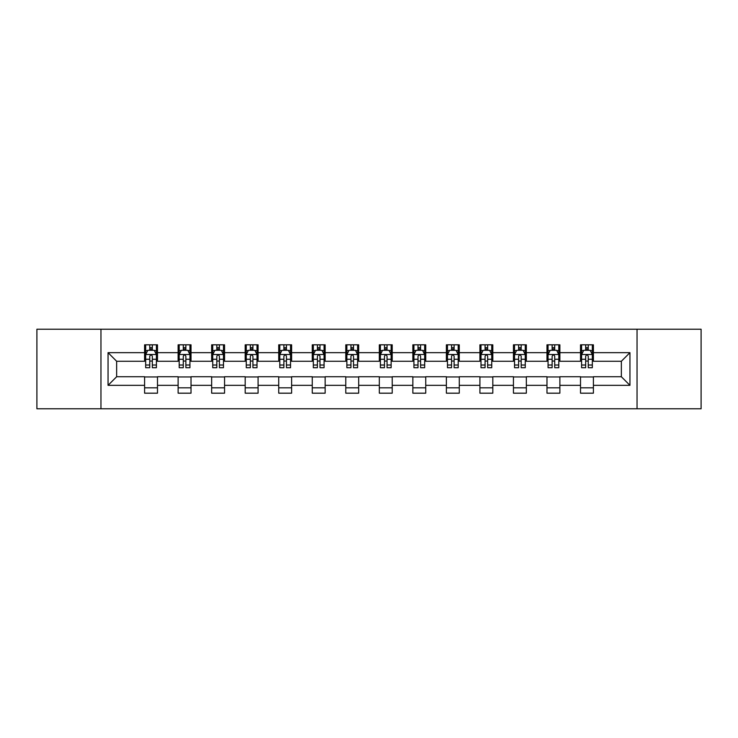 <?xml version="1.0" encoding="UTF-8"?>
<svg xmlns="http://www.w3.org/2000/svg" width="738" height="738" viewBox="0 0 738 738"><rect width="100%" height="100%" fill="white"/><g stroke="black" fill="none" stroke-linecap="round" stroke-linejoin="round"><path stroke-width="1.11" d="M637.042 408.769L701.1 408.769L701.1 329.231L637.042 329.231L637.042 408.769L100.958 408.769L100.958 329.231L36.9 329.231L36.9 408.769L100.958 408.769M637.042 329.231L100.958 329.231M593.407 352.663L593.407 344.821L580.511 344.821L580.511 352.663L559.874 352.663L559.874 344.821L546.978 344.821L546.978 352.663L526.342 352.663L526.342 344.821L513.445 344.821L513.445 352.663L492.809 352.663L492.809 344.821L479.912 344.821L479.912 352.663L459.276 352.663L459.276 344.821L446.379 344.821L446.379 352.663L425.743 352.663L425.743 344.821L412.846 344.821L412.846 352.663L392.219 352.663L392.219 344.821L379.314 344.821L379.314 352.663L358.686 352.663L358.686 344.821L345.781 344.821L345.781 352.663L325.154 352.663L325.154 344.821L312.257 344.821L312.257 352.663L291.621 352.663L291.621 344.821L278.724 344.821L278.724 352.663L258.088 352.663L258.088 344.821L245.191 344.821L245.191 352.663L224.555 352.663L224.555 344.821L211.658 344.821L211.658 352.663L191.022 352.663L191.022 344.821L178.126 344.821L178.126 352.663L157.489 352.663L157.489 344.821L144.593 344.821L144.593 352.663L108.052 352.663L108.052 385.337L116.65 376.74L144.593 376.74L144.593 393.179L157.489 393.179L157.489 376.74L178.126 376.74L178.126 393.179L191.022 393.179L191.022 376.74L211.658 376.74L211.658 393.179L224.555 393.179L224.555 376.74L245.191 376.74L245.191 393.179L258.088 393.179L258.088 376.74L278.724 376.74L278.724 393.179L291.621 393.179L291.621 376.74L312.257 376.74L312.257 393.179L325.154 393.179L325.154 376.74L345.781 376.74L345.781 393.179L358.686 393.179L358.686 376.74L379.314 376.74L379.314 393.179L392.219 393.179L392.219 376.74L412.846 376.74L412.846 393.179L425.743 393.179L425.743 376.74L446.379 376.74L446.379 393.179L459.276 393.179L459.276 376.74L479.912 376.74L479.912 393.179L492.809 393.179L492.809 376.74L513.445 376.74L513.445 393.179L526.342 393.179L526.342 376.74L546.978 376.74L546.978 393.179L559.874 393.179L559.874 376.74L580.511 376.74L580.511 393.179L593.407 393.179L593.407 376.74L621.35 376.74L621.35 361.26L593.407 361.26L593.407 352.663L629.948 352.663L629.948 385.337L593.407 385.337M580.511 385.337L559.874 385.337M546.978 385.337L526.342 385.337M513.445 385.337L492.809 385.337M479.912 385.337L459.276 385.337M446.379 385.337L425.743 385.337M412.846 385.337L392.219 385.337M379.314 385.337L358.686 385.337M345.781 385.337L325.154 385.337M312.257 385.337L291.621 385.337M278.724 385.337L258.088 385.337M245.191 385.337L224.555 385.337M211.658 385.337L191.022 385.337M178.126 385.337L157.489 385.337M144.593 385.337L108.052 385.337M580.511 352.663L580.511 361.26L559.874 361.26L559.874 352.663M546.978 352.663L546.978 361.26L526.342 361.26L526.342 352.663M513.445 352.663L513.445 361.26L492.809 361.26L492.809 352.663M479.912 352.663L479.912 361.26L459.276 361.26L459.276 352.663M446.379 352.663L446.379 361.26L425.743 361.26L425.743 352.663M412.846 352.663L412.846 361.26L392.219 361.26L392.219 352.663M379.314 352.663L379.314 361.26L358.686 361.26L358.686 352.663M345.781 352.663L345.781 361.26L325.154 361.26L325.154 352.663M312.257 352.663L312.257 361.26L291.621 361.26L291.621 352.663M278.724 352.663L278.724 361.26L258.088 361.26L258.088 352.663M245.191 352.663L245.191 361.26L224.555 361.26L224.555 352.663M211.658 352.663L211.658 361.26L191.022 361.26L191.022 352.663M178.126 352.663L178.126 361.26L157.489 361.26L157.489 352.663M144.593 352.663L144.593 361.26L116.65 361.26L108.052 352.663M116.65 361.26L116.65 376.74M629.948 385.337L621.35 376.74M621.35 361.26L629.948 352.663M144.593 350.19L145.663 350.19M149.749 350.19L152.332 350.19M156.41 350.19L157.489 350.19M144.593 361.048L145.663 361.048M149.749 361.048L152.332 361.048M156.41 361.048L157.489 361.048M144.593 376.952L157.489 376.952M144.593 387.81L157.489 387.81M178.126 376.952L191.022 376.952M178.126 387.81L191.022 387.81M178.126 350.19L179.196 350.19M183.282 350.19L185.865 350.19M189.943 350.19L191.022 350.19M178.126 361.048L179.196 361.048M183.282 361.048L185.865 361.048M189.943 361.048L191.022 361.048M211.658 376.952L224.555 376.952M211.658 387.81L224.555 387.81M211.658 350.19L212.728 350.19M216.815 350.19L219.398 350.19M223.476 350.19L224.555 350.19M211.658 361.048L212.728 361.048M216.815 361.048L219.398 361.048M223.476 361.048L224.555 361.048M245.191 376.952L258.088 376.952M245.191 387.81L258.088 387.81M245.191 350.19L246.261 350.19M250.348 350.19L252.922 350.19M257.009 350.19L258.088 350.19M245.191 361.048L246.261 361.048M250.348 361.048L252.922 361.048M257.009 361.048L258.088 361.048M278.724 376.952L291.621 376.952M278.724 387.81L291.621 387.81M278.724 350.19L279.794 350.19M283.881 350.19L286.455 350.19M290.541 350.19L291.621 350.19M278.724 361.048L279.794 361.048M283.881 361.048L286.455 361.048M290.541 361.048L291.621 361.048M312.257 376.952L325.154 376.952M312.257 387.81L325.154 387.81M312.257 350.19L313.327 350.19M317.414 350.19L319.988 350.19M324.074 350.19L325.154 350.19M312.257 361.048L313.327 361.048M317.414 361.048L319.988 361.048M324.074 361.048L325.154 361.048M345.781 376.952L358.686 376.952M345.781 387.81L358.686 387.81M345.781 350.19L346.86 350.19M350.947 350.19L353.52 350.19M357.607 350.19L358.686 350.19M345.781 361.048L346.86 361.048M350.947 361.048L353.52 361.048M357.607 361.048L358.686 361.048M379.314 376.952L392.219 376.952M379.314 387.81L392.219 387.81M379.314 350.19L380.393 350.19M384.48 350.19L387.053 350.19M391.14 350.19L392.219 350.19M379.314 361.048L380.393 361.048M384.48 361.048L387.053 361.048M391.14 361.048L392.219 361.048M412.846 376.952L425.743 376.952M412.846 387.81L425.743 387.81M412.846 350.19L413.926 350.19M418.012 350.19L420.586 350.19M424.673 350.19L425.743 350.19M412.846 361.048L413.926 361.048M418.012 361.048L420.586 361.048M424.673 361.048L425.743 361.048M446.379 376.952L459.276 376.952M446.379 387.81L459.276 387.81M446.379 350.19L447.459 350.19M451.545 350.19L454.119 350.19M458.206 350.19L459.276 350.19M446.379 361.048L447.459 361.048M451.545 361.048L454.119 361.048M458.206 361.048L459.276 361.048M479.912 376.952L492.809 376.952M479.912 387.81L492.809 387.81M479.912 350.19L480.991 350.19M485.078 350.19L487.652 350.19M491.739 350.19L492.809 350.19M479.912 361.048L480.991 361.048M485.078 361.048L487.652 361.048M491.739 361.048L492.809 361.048M513.445 376.952L526.342 376.952M513.445 387.81L526.342 387.81M513.445 350.19L514.524 350.19M518.602 350.19L521.185 350.19M525.271 350.19L526.342 350.19M513.445 361.048L514.524 361.048M518.602 361.048L521.185 361.048M525.271 361.048L526.342 361.048M546.978 376.952L559.874 376.952M546.978 387.81L559.874 387.81M546.978 350.19L548.057 350.19M552.135 350.19L554.718 350.19M558.804 350.19L559.874 350.19M546.978 361.048L548.057 361.048M552.135 361.048L554.718 361.048M558.804 361.048L559.874 361.048M580.511 376.952L593.407 376.952M580.511 387.81L593.407 387.81M580.511 350.19L581.59 350.19M585.668 350.19L588.251 350.19M592.337 350.19L593.407 350.19M580.511 361.048L581.59 361.048M585.668 361.048L588.251 361.048M592.337 361.048L593.407 361.048M152.332 347.616L149.749 347.616M156.41 365.015L152.332 365.015L152.332 367.709L156.41 367.709L156.41 354.6L154.26 350.301L147.812 350.301L145.663 354.6L145.663 367.709L149.749 367.709L149.749 365.015L145.663 365.015M145.663 354.6L145.663 344.821M156.41 354.6L156.41 344.821M149.749 350.301L149.749 344.821M152.332 344.821L152.332 350.301M152.332 365.015L152.332 356.214C151.474 354.554 150.607 354.554 149.749 356.214L149.749 365.015M185.865 347.616L183.282 347.616M189.943 365.015L185.865 365.015L185.865 367.709L189.943 367.709L189.943 354.6L187.793 350.301L181.345 350.301L179.196 354.6L179.196 367.709L183.282 367.709L183.282 365.015L179.196 365.015M179.196 354.6L179.196 344.821M189.943 354.6L189.943 344.821M183.282 350.301L183.282 344.821M185.865 344.821L185.865 350.301M185.865 365.015L185.865 356.214C184.998 354.554 184.14 354.554 183.282 356.214L183.282 365.015M219.398 347.616L216.815 347.616M223.476 365.015L219.398 365.015L219.398 367.709L223.476 367.709L223.476 354.6L221.326 350.301L214.878 350.301L212.728 354.6L212.728 367.709L216.815 367.709L216.815 365.015L212.728 365.015M212.728 354.6L212.728 344.821M223.476 354.6L223.476 344.821M216.815 350.301L216.815 344.821M219.398 344.821L219.398 350.301M219.398 365.015L219.398 356.214C218.531 354.554 217.673 354.554 216.815 356.214L216.815 365.015M252.922 347.616L250.348 347.616M257.009 365.015L252.922 365.015L252.922 367.709L257.009 367.709L257.009 354.6L254.859 350.301L248.411 350.301L246.261 354.6L246.261 367.709L250.348 367.709L250.348 365.015L246.261 365.015M246.261 354.6L246.261 344.821M257.009 354.6L257.009 344.821M250.348 350.301L250.348 344.821M252.922 344.821L252.922 350.301M252.922 365.015L252.922 356.214C252.064 354.554 251.206 354.554 250.348 356.214L250.348 365.015M286.455 347.616L283.881 347.616M290.541 365.015L286.455 365.015L286.455 367.709L290.541 367.709L290.541 354.6L288.392 350.301L281.944 350.301L279.794 354.6L279.794 367.709L283.881 367.709L283.881 365.015L279.794 365.015M279.794 354.6L279.794 344.821M290.541 354.6L290.541 344.821M283.881 350.301L283.881 344.821M286.455 344.821L286.455 350.301M286.455 365.015L286.455 356.214C285.597 354.554 284.739 354.554 283.881 356.214L283.881 365.015M319.988 347.616L317.414 347.616M324.074 365.015L319.988 365.015L319.988 367.709L324.074 367.709L324.074 354.6L321.925 350.301L315.477 350.301L313.327 354.6L313.327 367.709L317.414 367.709L317.414 365.015L313.327 365.015M313.327 354.6L313.327 344.821M324.074 354.6L324.074 344.821M317.414 350.301L317.414 344.821M319.988 344.821L319.988 350.301M319.988 365.015L319.988 356.214C319.13 354.554 318.272 354.554 317.414 356.214L317.414 365.015M353.52 347.616L350.947 347.616M357.607 365.015L353.52 365.015L353.52 367.709L357.607 367.709L357.607 354.6L355.458 350.301L349.009 350.301L346.86 354.6L346.86 367.709L350.947 367.709L350.947 365.015L346.86 365.015M346.86 354.6L346.86 344.821M357.607 354.6L357.607 344.821M350.947 350.301L350.947 344.821M353.52 344.821L353.52 350.301M353.52 365.015L353.52 356.214C352.663 354.554 351.805 354.554 350.947 356.214L350.947 365.015M387.053 347.616L384.48 347.616M391.14 365.015L387.053 365.015L387.053 367.709L391.14 367.709L391.14 354.6L388.991 350.301L382.542 350.301L380.393 354.6L380.393 367.709L384.48 367.709L384.48 365.015L380.393 365.015M380.393 354.6L380.393 344.821M391.14 354.6L391.14 344.821M384.48 350.301L384.48 344.821M387.053 344.821L387.053 350.301M387.053 365.015L387.053 356.214C386.195 354.554 385.337 354.554 384.48 356.214L384.48 365.015M420.586 347.616L418.012 347.616M424.673 365.015L420.586 365.015L420.586 367.709L424.673 367.709L424.673 354.6L422.523 350.301L416.075 350.301L413.926 354.6L413.926 367.709L418.012 367.709L418.012 365.015L413.926 365.015M413.926 354.6L413.926 344.821M424.673 354.6L424.673 344.821M418.012 350.301L418.012 344.821M420.586 344.821L420.586 350.301M420.586 365.015L420.586 356.214C419.728 354.554 418.87 354.554 418.012 356.214L418.012 365.015M454.119 347.616L451.545 347.616M458.206 365.015L454.119 365.015L454.119 367.709L458.206 367.709L458.206 354.6L456.056 350.301L449.608 350.301L447.459 354.6L447.459 367.709L451.545 367.709L451.545 365.015L447.459 365.015M447.459 354.6L447.459 344.821M458.206 354.6L458.206 344.821M451.545 350.301L451.545 344.821M454.119 344.821L454.119 350.301M454.119 365.015L454.119 356.214C453.261 354.554 452.403 354.554 451.545 356.214L451.545 365.015M487.652 347.616L485.078 347.616M491.739 365.015L487.652 365.015L487.652 367.709L491.739 367.709L491.739 354.6L489.589 350.301L483.141 350.301L480.991 354.6L480.991 367.709L485.078 367.709L485.078 365.015L480.991 365.015M480.991 354.6L480.991 344.821M491.739 354.6L491.739 344.821M485.078 350.301L485.078 344.821M487.652 344.821L487.652 350.301M487.652 365.015L487.652 356.214C486.794 354.554 485.936 354.554 485.078 356.214L485.078 365.015M521.185 347.616L518.602 347.616M525.271 365.015L521.185 365.015L521.185 367.709L525.271 367.709L525.271 354.6L523.122 350.301L516.674 350.301L514.524 354.6L514.524 367.709L518.602 367.709L518.602 365.015L514.524 365.015M514.524 354.6L514.524 344.821M525.271 354.6L525.271 344.821M518.602 350.301L518.602 344.821M521.185 344.821L521.185 350.301M521.185 365.015L521.185 356.214C520.327 354.554 519.469 354.554 518.602 356.214L518.602 365.015M554.718 347.616L552.135 347.616M558.804 365.015L554.718 365.015L554.718 367.709L558.804 367.709L558.804 354.6L556.655 350.301L550.207 350.301L548.057 354.6L548.057 367.709L552.135 367.709L552.135 365.015L548.057 365.015M548.057 354.6L548.057 344.821M558.804 354.6L558.804 344.821M552.135 350.301L552.135 344.821M554.718 344.821L554.718 350.301M554.718 365.015L554.718 356.214C553.86 354.554 553.002 354.554 552.135 356.214L552.135 365.015M588.251 347.616L585.668 347.616M592.337 365.015L588.251 365.015L588.251 367.709L592.337 367.709L592.337 354.6L590.188 350.301L583.74 350.301L581.59 354.6L581.59 367.709L585.668 367.709L585.668 365.015L581.59 365.015M581.59 354.6L581.59 344.821M592.337 354.6L592.337 344.821M585.668 350.301L585.668 344.821M588.251 344.821L588.251 350.301M588.251 365.015L588.251 356.214C587.393 354.554 586.535 354.554 585.668 356.214L585.668 365.015M156.364 354.489L145.718 354.489M145.663 350.559L147.683 350.559M154.39 350.559L156.41 350.559M149.749 359.249L145.663 359.249M156.41 359.249L152.332 359.249M152.332 348.982L149.749 348.982M189.887 354.489L179.251 354.489M179.196 350.559L181.216 350.559M187.922 350.559L189.943 350.559M183.282 359.249L179.196 359.249M189.943 359.249L185.865 359.249M185.865 348.982L183.282 348.982M223.42 354.489L212.784 354.489M212.728 350.559L214.749 350.559M221.455 350.559L223.476 350.559M216.815 359.249L212.728 359.249M223.476 359.249L219.398 359.249M219.398 348.982L216.815 348.982M256.953 354.489L246.317 354.489M246.261 350.559L248.282 350.559M254.988 350.559L257.009 350.559M250.348 359.249L246.261 359.249M257.009 359.249L252.922 359.249M252.922 348.982L250.348 348.982M290.486 354.489L279.85 354.489M279.794 350.559L281.815 350.559M288.521 350.559L290.541 350.559M283.881 359.249L279.794 359.249M290.541 359.249L286.455 359.249M286.455 348.982L283.881 348.982M324.019 354.489L313.382 354.489M313.327 350.559L315.347 350.559M322.054 350.559L324.074 350.559M317.414 359.249L313.327 359.249M324.074 359.249L319.988 359.249M319.988 348.982L317.414 348.982M357.552 354.489L346.915 354.489M346.86 350.559L348.88 350.559M355.587 350.559L357.607 350.559M350.947 359.249L346.86 359.249M357.607 359.249L353.52 359.249M353.52 348.982L350.947 348.982M391.085 354.489L380.448 354.489M380.393 350.559L382.413 350.559M389.12 350.559L391.14 350.559M384.48 359.249L380.393 359.249M391.14 359.249L387.053 359.249M387.053 348.982L384.48 348.982M424.618 354.489L413.981 354.489M413.926 350.559L415.946 350.559M422.653 350.559L424.673 350.559M418.012 359.249L413.926 359.249M424.673 359.249L420.586 359.249M420.586 348.982L418.012 348.982M458.15 354.489L447.514 354.489M447.459 350.559L449.479 350.559M456.185 350.559L458.206 350.559M451.545 359.249L447.459 359.249M458.206 359.249L454.119 359.249M454.119 348.982L451.545 348.982M491.683 354.489L481.047 354.489M480.991 350.559L483.012 350.559M489.718 350.559L491.739 350.559M485.078 359.249L480.991 359.249M491.739 359.249L487.652 359.249M487.652 348.982L485.078 348.982M525.216 354.489L514.58 354.489M514.524 350.559L516.545 350.559M523.251 350.559L525.271 350.559M518.602 359.249L514.524 359.249M525.271 359.249L521.185 359.249M521.185 348.982L518.602 348.982M558.749 354.489L548.113 354.489M548.057 350.559L550.078 350.559M556.784 350.559L558.804 350.559M552.135 359.249L548.057 359.249M558.804 359.249L554.718 359.249M554.718 348.982L552.135 348.982M592.282 354.489L581.636 354.489M581.59 350.559L583.61 350.559M590.317 350.559L592.337 350.559M585.668 359.249L581.59 359.249M592.337 359.249L588.251 359.249M588.251 348.982L585.668 348.982"/></g></svg>
